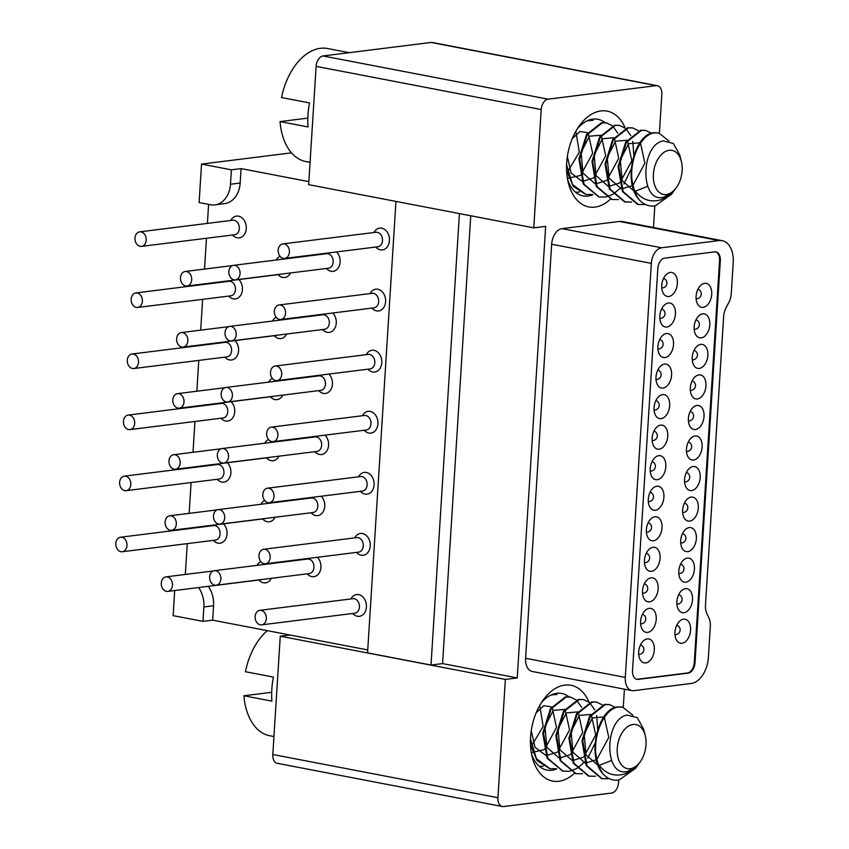 <?xml version="1.0" encoding="UTF-8"?>
<svg xmlns="http://www.w3.org/2000/svg" width="849" height="849" viewBox="0 0 849 849"><rect width="100%" height="100%" fill="white"/><g stroke="black" fill="none" stroke-linecap="round" stroke-linejoin="round"><path stroke-width="1.27" d="M131.998 354.012L225.112 342.37A7.312 5.593 82.9 0 1 231.618 350.711A7.312 5.593 82.9 0 1 226.927 356.888L133.813 368.53A7.312 5.593 -97.1 0 0 138.514 362.343A7.312 5.593 -97.1 0 0 131.998 354.012A7.312 5.593 -97.1 0 0 127.308 360.188A7.312 5.593 -97.1 0 0 133.813 368.53M224.815 357.153L225.643 357.917A10.973 8.384 -97.1 0 0 231.544 359.997A10.973 8.384 -97.1 0 0 238.58 350.722A10.973 8.384 -97.1 0 0 235.024 340.608M161.278 583.051A7.312 5.593 -97.1 0 0 167.784 591.382A7.312 5.593 -97.1 0 0 172.474 585.194A7.312 5.593 -97.1 0 0 165.969 576.864A7.312 5.593 -97.1 0 0 161.278 583.051M261.885 579.496A7.312 5.593 82.9 0 1 260.898 579.75L167.784 591.382M260.845 561.635A10.973 8.384 -97.1 0 0 257.576 564.543L257.045 565.36M258.775 580.005L259.603 580.769A10.973 8.384 -97.1 0 0 265.504 582.86A10.973 8.384 -97.1 0 0 271.309 578.318M275.193 366.036L368.307 354.404A7.312 5.593 82.9 0 1 374.812 362.735A7.312 5.593 82.9 0 1 370.122 368.922L277.007 380.564A7.312 5.593 -97.1 0 0 281.709 374.377A7.312 5.593 -97.1 0 0 275.193 366.036A7.312 5.593 -97.1 0 0 270.502 372.223A7.312 5.593 -97.1 0 0 277.007 380.564M367.999 369.188L368.837 369.952A10.973 8.384 -97.1 0 0 374.738 372.032A10.973 8.384 -97.1 0 0 381.774 362.756A10.973 8.384 -97.1 0 0 372.011 350.255A10.973 8.384 -97.1 0 0 366.81 353.725L366.195 354.67M279.034 304.971L372.149 293.329A7.312 5.593 82.9 0 1 378.654 301.66A7.312 5.593 82.9 0 1 373.963 307.847L280.849 319.489A7.312 5.593 -97.1 0 0 285.551 313.302A7.312 5.593 -97.1 0 0 279.034 304.971A7.312 5.593 -97.1 0 0 274.344 311.148A7.312 5.593 -97.1 0 0 280.849 319.489M371.851 308.113L372.679 308.877A10.973 8.384 -97.1 0 0 378.58 310.957A10.973 8.384 -97.1 0 0 385.616 301.682A10.973 8.384 -97.1 0 0 375.852 289.18A10.973 8.384 -97.1 0 0 370.652 292.65L370.037 293.595M310.989 512.764L311.816 513.528A10.973 8.384 -97.1 0 0 317.717 515.619A10.973 8.384 -97.1 0 0 324.753 506.333A10.973 8.384 -97.1 0 0 321.209 496.219M218.182 509.623L311.296 497.981A7.312 5.593 82.9 0 1 317.802 506.322A7.312 5.593 82.9 0 1 313.111 512.509L219.997 524.141A7.312 5.593 -97.1 0 0 224.688 517.954A7.312 5.593 -97.1 0 0 218.182 509.623A7.312 5.593 -97.1 0 0 213.492 515.81A7.312 5.593 -97.1 0 0 219.997 524.141M120.473 537.226L213.587 525.584A7.312 5.593 82.9 0 1 220.093 533.925A7.312 5.593 82.9 0 1 215.402 540.113L122.288 551.744A7.312 5.593 -97.1 0 0 126.979 545.557A7.312 5.593 -97.1 0 0 120.473 537.226A7.312 5.593 -97.1 0 0 115.782 543.413A7.312 5.593 -97.1 0 0 122.288 551.744M213.279 540.378L214.118 541.131A10.973 8.384 -97.1 0 0 220.008 543.222A10.973 8.384 -97.1 0 0 227.054 533.947A10.973 8.384 -97.1 0 0 223.499 523.822M165.12 521.976A7.312 5.593 -97.1 0 0 171.625 530.307A7.312 5.593 -97.1 0 0 176.316 524.12A7.312 5.593 -97.1 0 0 169.811 515.789A7.312 5.593 -97.1 0 0 165.12 521.976M265.726 518.421A7.312 5.593 82.9 0 1 264.739 518.675L171.625 530.307M264.686 500.56A10.973 8.384 -97.1 0 0 261.418 503.478L260.887 504.285M262.617 518.941L263.445 519.705A10.973 8.384 -97.1 0 0 269.345 521.785A10.973 8.384 -97.1 0 0 275.161 517.243M326.356 268.475L327.194 269.239A10.973 8.384 -97.1 0 0 333.084 271.33A10.973 8.384 -97.1 0 0 340.12 262.044A10.973 8.384 -97.1 0 0 336.575 251.93M233.549 265.334L326.663 253.692A7.312 5.593 82.9 0 1 333.169 262.033A7.312 5.593 82.9 0 1 328.478 268.21L235.364 279.852A7.312 5.593 -97.1 0 0 240.055 273.665A7.312 5.593 -97.1 0 0 233.549 265.334A7.312 5.593 -97.1 0 0 228.859 271.521A7.312 5.593 -97.1 0 0 235.364 279.852M271.351 427.111L364.465 415.479A7.312 5.593 82.9 0 1 370.971 423.81A7.312 5.593 82.9 0 1 366.28 429.997L273.166 441.629A7.312 5.593 -97.1 0 0 277.856 435.441A7.312 5.593 -97.1 0 0 271.351 427.111A7.312 5.593 -97.1 0 0 266.66 433.298A7.312 5.593 -97.1 0 0 273.166 441.629M364.157 430.263L364.996 431.027A10.973 8.384 -97.1 0 0 370.886 433.107A10.973 8.384 -97.1 0 0 377.932 423.831A10.973 8.384 -97.1 0 0 368.169 411.33A10.973 8.384 -97.1 0 0 362.969 414.8L362.343 415.745M322.514 329.55L323.352 330.314A10.973 8.384 -97.1 0 0 329.242 332.394A10.973 8.384 -97.1 0 0 336.278 323.119A10.973 8.384 -97.1 0 0 332.734 313.005M229.708 326.398L322.822 314.767A7.312 5.593 82.9 0 1 329.327 323.098A7.312 5.593 82.9 0 1 324.636 329.285L231.522 340.927A7.312 5.593 -97.1 0 0 236.213 334.739A7.312 5.593 -97.1 0 0 229.708 326.398A7.312 5.593 -97.1 0 0 225.017 332.585A7.312 5.593 -97.1 0 0 231.522 340.927M645.24 735.616A22.435 14.062 100.9 0 0 633.014 724.473A22.435 14.062 100.9 0 0 617.255 748.383A22.435 14.062 100.9 0 0 630.234 768.716A22.435 14.062 100.9 0 0 640.21 761.829A22.435 14.062 100.9 0 0 645.24 735.616L643.627 729.164L637.259 717.66L627.178 715.06C604.106 718.87 603.724 778.087 627.613 771.37L635.487 767.284L625.214 773.8C614.443 777.111 605.507 773.938 598.396 764.291C589.588 742.164 602.726 708.353 618.433 707.068L622.72 707.132L632.813 715.208M622.349 707.068L617.69 706.93C598.216 708.013 586.054 756.279 603.193 774.086C607.757 778.957 613.052 780.931 619.101 779.998L635.53 768.334L640.21 761.829M530.657 747.438L543.18 726.341L539.699 705.498M531.294 752.596L544.082 749.699M544.687 749.243L556.498 727.444L552.126 707.355M551.595 706.899L543.88 705.668L536.154 712.799M531.241 730.756L535.019 747.269L545.875 755.419M546.607 755.504L557.146 752.203M557.751 751.747L569.562 729.949L565.19 709.86M564.659 709.403L553.272 710.39L544.973 726.659L546.852 747.29L558.95 757.934M559.671 758.019L570.21 754.708M570.815 754.252L582.637 732.454L578.254 712.364M577.723 711.908L566.336 712.905L558.037 729.174L559.916 749.794L572.014 760.439M572.735 760.524L583.274 757.212M583.879 756.767L595.701 734.969L591.318 714.879M590.798 714.423L579.4 715.41L571.101 731.679L572.99 752.299L585.078 762.943M585.799 763.039L596.338 759.728M596.953 759.271L608.765 737.473L604.382 717.384M603.862 716.927L592.475 717.914L584.165 734.183L586.054 754.814L598.142 765.458M598.789 765.533L611.567 760.471M609.285 704.564L604.615 704.415L589.588 716.227L581.979 740.668L586.309 765.713L601.463 778.554L606.557 778.766M596.221 702.059L591.551 701.911L576.524 713.722L568.915 738.163L573.245 763.198L588.399 776.039L593.483 776.262M583.157 699.544L578.487 699.406L563.46 711.207L555.851 735.659L560.181 760.693L575.707 773.598M570.082 697.04L565.423 696.891L550.396 708.703L542.787 733.143L547.106 758.189L562.643 771.094M530.487 744.743L537.088 760.577L549.558 768.578M557.018 694.535L552.529 694.365M543.243 766.201L539.529 766.456M550.98 695.023L556.647 694.45M556.307 768.706L549.95 768.663L536.43 758.73L530.476 739.012M569.371 771.21L563.014 771.168L547.86 758.327L543.53 733.292L551.139 708.851L566.166 697.04L570.454 697.103L576.28 699.926M576.609 700.213L581.629 707.302M582.435 773.726L576.078 773.672L560.924 760.842L556.594 735.796L564.203 711.356L579.23 699.544L583.528 699.608L589.344 702.431M589.673 702.717L594.693 709.806M596.656 715.527L597.707 729.471M595.043 743.268L587.784 758.125M584.706 761.967L577.076 768.303M576.641 768.557L569.775 771.147M595.51 776.23L589.153 776.188L573.988 763.347L569.668 738.312L577.278 713.86L592.305 702.059L596.592 702.123L602.408 704.946M609.189 778.618L602.217 778.692L587.052 765.851L582.732 740.816L590.342 716.376L605.369 704.564L609.656 704.628L615.472 707.45M598.396 764.291A37.069 23.231 100.9 0 0 603.193 774.086M273.951 736.55L269.855 735.765A57.552 36.061 -79.1 0 1 243.918 695.766L271.913 701.136A57.552 36.061 -79.1 0 1 273.431 677.088L245.435 671.718A57.552 36.061 -79.1 0 1 267.286 630.648M243.918 695.766L271.701 692.296M124.315 476.151L217.429 464.52A7.312 5.593 82.9 0 1 223.934 472.851A7.312 5.593 82.9 0 1 219.244 479.038L126.13 490.669A7.312 5.593 -97.1 0 0 130.82 484.482A7.312 5.593 -97.1 0 0 124.315 476.151A7.312 5.593 -97.1 0 0 119.624 482.338A7.312 5.593 -97.1 0 0 126.13 490.669M217.121 479.303L217.96 480.067A10.973 8.384 -97.1 0 0 223.849 482.147A10.973 8.384 -97.1 0 0 230.896 472.872A10.973 8.384 -97.1 0 0 227.341 462.758M318.672 390.625L319.511 391.389A10.973 8.384 -97.1 0 0 325.4 393.469A10.973 8.384 -97.1 0 0 332.437 384.194A10.973 8.384 -97.1 0 0 328.892 374.08M225.866 387.473L318.98 375.842A7.312 5.593 82.9 0 1 325.485 384.173A7.312 5.593 82.9 0 1 320.795 390.36L227.681 401.991A7.312 5.593 -97.1 0 0 232.371 395.814A7.312 5.593 -97.1 0 0 225.866 387.473A7.312 5.593 -97.1 0 0 221.175 393.66A7.312 5.593 -97.1 0 0 227.681 401.991M168.962 460.901A7.312 5.593 -97.1 0 0 175.467 469.232A7.312 5.593 -97.1 0 0 180.158 463.055A7.312 5.593 -97.1 0 0 173.652 454.714A7.312 5.593 -97.1 0 0 168.962 460.901M269.568 457.356A7.312 5.593 82.9 0 1 268.581 457.6L175.467 469.232M268.528 439.485A10.973 8.384 -97.1 0 0 265.259 442.403L264.729 443.21M266.459 457.866L267.297 458.63A10.973 8.384 -97.1 0 0 273.187 460.71A10.973 8.384 -97.1 0 0 279.003 456.178M681.365 161.448A22.435 14.062 100.9 0 0 669.139 150.294A22.435 14.062 100.9 0 0 653.38 174.215A22.435 14.062 100.9 0 0 666.359 194.538A22.435 14.062 100.9 0 0 676.335 187.65A22.435 14.062 100.9 0 0 681.365 161.448L679.752 154.985L673.384 143.481L663.292 140.881C640.22 144.691 639.849 203.909 663.738 197.191L671.612 193.105L661.339 199.621C650.567 202.932 641.632 199.759 634.521 190.112C625.713 167.985 638.851 134.174 654.558 132.89L658.845 132.953L668.938 141.03M658.474 132.89L653.804 132.752C634.341 133.834 622.179 182.1 639.318 199.908C643.882 204.779 649.177 206.753 655.226 205.829L671.655 194.156L676.335 187.65M566.782 173.26L579.305 152.173L575.824 131.319M567.419 178.417L580.207 175.52M580.812 175.064L592.623 153.266L588.251 133.176M587.72 132.72L580.005 131.489L572.279 138.62M567.365 156.577L571.144 173.09L582 181.24M582.732 181.336L593.271 178.025M593.875 177.568L605.687 155.77L601.315 135.681M600.784 135.224L589.397 136.211L581.098 152.48L582.976 173.111L595.075 183.755M595.796 183.84L606.335 180.529M606.939 180.073L618.751 158.275L614.379 138.196M613.848 137.729L602.461 138.727L594.162 154.996L596.04 175.616L608.139 186.26M608.86 186.345L619.399 183.044M620.003 182.588L631.826 160.79L627.443 140.701M626.912 140.244L615.525 141.231L607.226 157.5L609.104 178.131L621.203 188.775M621.924 188.86L632.463 185.549M633.078 185.093L644.89 163.295L640.507 143.205M639.987 142.749L628.589 143.736L620.29 160.005L622.179 180.635L634.267 191.28M634.914 191.354L647.691 186.292M645.41 130.385L640.74 130.237L625.713 142.048L618.104 166.489L622.434 191.534L637.588 204.376L642.682 204.588M632.346 127.881L627.676 127.732L612.649 139.544L605.04 163.984L609.37 189.03L624.524 201.86L629.608 202.083M619.271 125.365L614.612 125.228L599.585 137.039L591.976 161.48L596.306 186.515L611.832 199.419M606.207 122.861L601.548 122.723L586.521 134.524L578.912 158.965L583.231 184.01L598.768 196.915M566.612 170.564L573.213 186.398L585.683 194.4M593.143 120.356L588.654 120.187M579.368 192.023L575.654 192.277M587.105 120.845L592.772 120.271M592.432 194.527L586.075 194.485L572.555 184.551L566.601 164.833M605.496 197.032L599.139 196.989L583.985 184.148L579.655 159.113L587.264 134.673L602.291 122.861L606.579 122.925L612.405 125.748M612.734 126.034L617.754 133.123M618.56 199.547L612.203 199.504L597.049 186.663L592.719 161.618L600.328 137.177L615.355 125.365L619.653 125.44L625.469 128.263M625.798 128.539L630.818 135.628M632.77 141.348L633.832 155.303M631.168 169.089L623.909 183.946M620.831 187.788L613.201 194.124M612.766 194.379L605.899 196.968M631.635 202.051L625.267 202.009L610.113 189.168L605.783 164.133L613.403 139.682L628.419 127.881L632.717 127.944L638.533 130.767M645.314 204.45L638.342 204.513L623.177 191.683L618.857 166.637L626.466 142.197L641.494 130.385L645.781 130.449L651.597 133.272M634.521 190.112A37.069 23.231 100.9 0 0 639.318 199.908M310.065 162.371L305.98 161.586A57.552 36.061 -79.1 0 1 280.043 121.587L308.038 126.957A57.552 36.061 -79.1 0 1 309.556 102.909L281.56 97.539A57.552 36.061 -79.1 0 1 320.402 48.319A57.552 36.061 -79.1 0 1 327.682 48.531L349.247 52.68M280.043 121.587L307.826 118.117M307.147 573.839L307.975 574.603A10.973 8.384 -97.1 0 0 313.875 576.683A10.973 8.384 -97.1 0 0 320.911 567.408A10.973 8.384 -97.1 0 0 317.367 557.294M214.341 570.698L307.455 559.056A7.312 5.593 82.9 0 1 313.96 567.387A7.312 5.593 82.9 0 1 309.269 573.574L216.155 585.216A7.312 5.593 -97.1 0 0 220.846 579.029A7.312 5.593 -97.1 0 0 214.341 570.698A7.312 5.593 -97.1 0 0 209.65 576.874A7.312 5.593 -97.1 0 0 216.155 585.216M282.887 243.896L375.99 232.255A7.312 5.593 82.9 0 1 382.496 240.596A7.312 5.593 82.9 0 1 377.805 246.783L284.691 258.414A7.312 5.593 -97.1 0 0 289.392 252.227A7.312 5.593 -97.1 0 0 282.887 243.896A7.312 5.593 -97.1 0 0 278.185 250.084A7.312 5.593 -97.1 0 0 284.691 258.414M375.693 247.048L376.521 247.802A10.973 8.384 -97.1 0 0 382.421 249.893A10.973 8.384 -97.1 0 0 389.458 240.607A10.973 8.384 -97.1 0 0 379.694 228.105A10.973 8.384 -97.1 0 0 374.494 231.575L373.878 232.52M135.84 292.937L228.954 281.295A7.312 5.593 82.9 0 1 235.46 289.636A7.312 5.593 82.9 0 1 230.769 295.823L137.655 307.455A7.312 5.593 -97.1 0 0 142.356 301.268A7.312 5.593 -97.1 0 0 135.84 292.937A7.312 5.593 -97.1 0 0 131.149 299.124A7.312 5.593 -97.1 0 0 137.655 307.455M228.657 296.089L229.485 296.842A10.973 8.384 -97.1 0 0 235.385 298.933A10.973 8.384 -97.1 0 0 242.421 289.647A10.973 8.384 -97.1 0 0 238.866 279.533M267.509 488.186L360.623 476.544A7.312 5.593 82.9 0 1 367.129 484.885A7.312 5.593 82.9 0 1 362.438 491.072L269.324 502.704A7.312 5.593 -97.1 0 0 274.015 496.516A7.312 5.593 -97.1 0 0 267.509 488.186A7.312 5.593 -97.1 0 0 262.819 494.373A7.312 5.593 -97.1 0 0 269.324 502.704M360.316 491.338L361.154 492.091A10.973 8.384 -97.1 0 0 367.044 494.182A10.973 8.384 -97.1 0 0 374.091 484.906A10.973 8.384 -97.1 0 0 364.327 472.394A10.973 8.384 -97.1 0 0 359.127 475.864L358.501 476.809M128.157 415.076L221.271 403.445A7.312 5.593 82.9 0 1 227.776 411.776A7.312 5.593 82.9 0 1 223.085 417.963L129.971 429.605A7.312 5.593 -97.1 0 0 134.673 423.418A7.312 5.593 -97.1 0 0 128.157 415.076A7.312 5.593 -97.1 0 0 123.466 421.263A7.312 5.593 -97.1 0 0 129.971 429.605M220.963 418.228L221.801 418.992A10.973 8.384 -97.1 0 0 227.702 421.072A10.973 8.384 -97.1 0 0 234.738 411.797A10.973 8.384 -97.1 0 0 231.183 401.683M176.645 338.751A7.312 5.593 -97.1 0 0 183.151 347.092A7.312 5.593 -97.1 0 0 187.841 340.905A7.312 5.593 -97.1 0 0 181.336 332.575A7.312 5.593 -97.1 0 0 176.645 338.751M277.262 335.206A7.312 5.593 82.9 0 1 276.265 335.451L183.151 347.092M276.212 317.346A10.973 8.384 -97.1 0 0 272.954 320.253L272.412 321.071M274.142 335.716L274.98 336.48A10.973 8.384 -97.1 0 0 280.87 338.571A10.973 8.384 -97.1 0 0 286.686 334.028M180.487 277.687A7.312 5.593 -97.1 0 0 186.992 286.017A7.312 5.593 -97.1 0 0 191.683 279.83A7.312 5.593 -97.1 0 0 185.178 271.5A7.312 5.593 -97.1 0 0 180.487 277.687M281.104 274.131A7.312 5.593 82.9 0 1 280.106 274.386L186.992 286.017M280.053 256.271A10.973 8.384 -97.1 0 0 276.795 259.189L276.254 259.996M277.984 274.651L278.822 275.405A10.973 8.384 -97.1 0 0 284.712 277.496A10.973 8.384 -97.1 0 0 290.528 272.954M172.803 399.826A7.312 5.593 -97.1 0 0 179.309 408.167A7.312 5.593 -97.1 0 0 184 401.98A7.312 5.593 -97.1 0 0 177.494 393.639A7.312 5.593 -97.1 0 0 172.803 399.826M273.41 396.281A7.312 5.593 82.9 0 1 272.423 396.525L179.309 408.167M272.37 378.421A10.973 8.384 -97.1 0 0 269.112 381.328L268.571 382.135M270.3 396.791L271.139 397.555A10.973 8.384 -97.1 0 0 277.029 399.635A10.973 8.384 -97.1 0 0 282.844 395.103M314.83 451.7L315.669 452.464A10.973 8.384 -97.1 0 0 321.559 454.544A10.973 8.384 -97.1 0 0 328.595 445.269A10.973 8.384 -97.1 0 0 325.05 435.144M222.024 448.548L315.138 436.917A7.312 5.593 82.9 0 1 321.644 445.247A7.312 5.593 82.9 0 1 316.953 451.435L223.839 463.066A7.312 5.593 -97.1 0 0 228.53 456.879A7.312 5.593 -97.1 0 0 222.024 448.548A7.312 5.593 -97.1 0 0 217.333 454.735A7.312 5.593 -97.1 0 0 223.839 463.066M259.826 610.325L352.94 598.694A7.312 5.593 82.9 0 1 359.445 607.024A7.312 5.593 82.9 0 1 354.755 613.211L261.641 624.853A7.312 5.593 -97.1 0 0 266.331 618.666A7.312 5.593 -97.1 0 0 259.826 610.325A7.312 5.593 -97.1 0 0 255.135 616.512A7.312 5.593 -97.1 0 0 261.641 624.853M352.632 613.477L353.471 614.241A10.973 8.384 -97.1 0 0 359.36 616.321A10.973 8.384 -97.1 0 0 366.407 607.046A10.973 8.384 -97.1 0 0 356.644 594.544A10.973 8.384 -97.1 0 0 351.444 598.014L350.817 598.959M657.826 268.517A9.753 6.113 -79.1 0 1 664.682 258.117L714.678 251.877A9.753 6.113 -79.1 0 1 715.909 251.909A9.753 6.113 -79.1 0 1 720.323 260.707L695.023 662.729A9.753 6.113 -79.1 0 1 688.178 673.13L638.183 679.38A9.753 6.113 -79.1 0 1 636.941 679.338A9.753 6.113 -79.1 0 1 632.537 670.54L657.826 268.517M715.537 251.856A9.753 6.113 100.9 0 1 719.57 260.569L694.28 662.591A9.753 6.113 100.9 0 1 687.425 672.992L637.429 679.232A9.753 6.113 100.9 0 1 636.58 679.253M659.195 449.174A12.194 7.641 -79.1 0 1 657.646 449.132A12.194 7.641 -79.1 0 1 652.255 436.917A12.194 7.641 -79.1 0 1 660.702 425.126A12.194 7.641 -79.1 0 1 662.252 425.179A12.194 7.641 -79.1 0 1 667.643 437.384A12.194 7.641 -79.1 0 1 659.195 449.174M657.275 479.706A12.194 7.641 -79.1 0 1 655.725 479.664A12.194 7.641 -79.1 0 1 650.334 467.459A12.194 7.641 -79.1 0 1 658.782 455.669A12.194 7.641 -79.1 0 1 660.331 455.711A12.194 7.641 -79.1 0 1 665.722 467.926A12.194 7.641 -79.1 0 1 657.275 479.706M655.354 510.249A12.194 7.641 -79.1 0 1 653.804 510.196A12.194 7.641 -79.1 0 1 648.413 497.992A12.194 7.641 -79.1 0 1 656.861 486.201A12.194 7.641 -79.1 0 1 658.41 486.254A12.194 7.641 -79.1 0 1 663.801 498.459A12.194 7.641 -79.1 0 1 655.354 510.249M666.879 327.024A12.194 7.641 -79.1 0 1 665.34 326.982A12.194 7.641 -79.1 0 1 659.938 314.777A12.194 7.641 -79.1 0 1 668.386 302.987A12.194 7.641 -79.1 0 1 669.935 303.029A12.194 7.641 -79.1 0 1 675.326 315.244A12.194 7.641 -79.1 0 1 666.879 327.024M689.696 521.106A12.194 7.641 -79.1 0 1 688.157 521.053A12.194 7.641 -79.1 0 1 682.755 508.848A12.194 7.641 -79.1 0 1 691.213 497.058A12.194 7.641 -79.1 0 1 692.752 497.1A12.194 7.641 -79.1 0 1 698.154 509.315A12.194 7.641 -79.1 0 1 689.696 521.106M691.617 490.563A12.194 7.641 -79.1 0 1 690.078 490.52A12.194 7.641 -79.1 0 1 684.676 478.316A12.194 7.641 -79.1 0 1 693.134 466.526A12.194 7.641 -79.1 0 1 694.673 466.568A12.194 7.641 -79.1 0 1 700.075 478.772A12.194 7.641 -79.1 0 1 691.617 490.563M693.537 460.031A12.194 7.641 -79.1 0 1 691.999 459.988A12.194 7.641 -79.1 0 1 686.597 447.773A12.194 7.641 -79.1 0 1 695.055 435.983A12.194 7.641 -79.1 0 1 696.594 436.036A12.194 7.641 -79.1 0 1 701.996 448.24A12.194 7.641 -79.1 0 1 693.537 460.031M661.116 418.642A12.194 7.641 -79.1 0 1 659.567 418.589A12.194 7.641 -79.1 0 1 654.176 406.384A12.194 7.641 -79.1 0 1 662.623 394.594A12.194 7.641 -79.1 0 1 664.173 394.636A12.194 7.641 -79.1 0 1 669.564 406.851A12.194 7.641 -79.1 0 1 661.116 418.642M687.775 551.638A12.194 7.641 -79.1 0 1 686.236 551.595A12.194 7.641 -79.1 0 1 680.834 539.38A12.194 7.641 -79.1 0 1 689.292 527.59A12.194 7.641 -79.1 0 1 690.831 527.643A12.194 7.641 -79.1 0 1 696.233 539.847A12.194 7.641 -79.1 0 1 687.775 551.638M685.854 582.17A12.194 7.641 -79.1 0 1 684.315 582.127A12.194 7.641 -79.1 0 1 678.913 569.923A12.194 7.641 -79.1 0 1 687.372 558.133A12.194 7.641 -79.1 0 1 688.91 558.175A12.194 7.641 -79.1 0 1 694.312 570.39A12.194 7.641 -79.1 0 1 685.854 582.17M683.933 612.713A12.194 7.641 -79.1 0 1 682.394 612.66A12.194 7.641 -79.1 0 1 676.993 600.455A12.194 7.641 -79.1 0 1 685.451 588.665A12.194 7.641 -79.1 0 1 686.99 588.718A12.194 7.641 -79.1 0 1 692.391 600.922A12.194 7.641 -79.1 0 1 683.933 612.713M682.012 643.245A12.194 7.641 -79.1 0 1 680.474 643.202A12.194 7.641 -79.1 0 1 675.072 630.987A12.194 7.641 -79.1 0 1 683.53 619.208A12.194 7.641 -79.1 0 1 685.069 619.25A12.194 7.641 -79.1 0 1 690.46 631.454A12.194 7.641 -79.1 0 1 682.012 643.245M653.433 540.781A12.194 7.641 -79.1 0 1 651.883 540.739A12.194 7.641 -79.1 0 1 646.492 528.524A12.194 7.641 -79.1 0 1 654.94 516.744A12.194 7.641 -79.1 0 1 656.479 516.786A12.194 7.641 -79.1 0 1 661.88 528.991A12.194 7.641 -79.1 0 1 653.433 540.781M651.512 571.324A12.194 7.641 -79.1 0 1 649.963 571.271A12.194 7.641 -79.1 0 1 644.571 559.067A12.194 7.641 -79.1 0 1 653.019 547.276A12.194 7.641 -79.1 0 1 654.558 547.318A12.194 7.641 -79.1 0 1 659.96 559.533A12.194 7.641 -79.1 0 1 651.512 571.324M649.591 601.856A12.194 7.641 -79.1 0 1 648.042 601.814A12.194 7.641 -79.1 0 1 642.651 589.599A12.194 7.641 -79.1 0 1 651.098 577.808A12.194 7.641 -79.1 0 1 652.637 577.861A12.194 7.641 -79.1 0 1 658.039 590.066A12.194 7.641 -79.1 0 1 649.591 601.856M647.67 632.388A12.194 7.641 -79.1 0 1 646.121 632.346A12.194 7.641 -79.1 0 1 640.73 620.141A12.194 7.641 -79.1 0 1 649.177 608.351A12.194 7.641 -79.1 0 1 650.716 608.393A12.194 7.641 -79.1 0 1 656.118 620.598A12.194 7.641 -79.1 0 1 647.67 632.388M699.3 368.424A12.194 7.641 -79.1 0 1 697.761 368.37A12.194 7.641 -79.1 0 1 692.36 356.166A12.194 7.641 -79.1 0 1 700.818 344.376A12.194 7.641 -79.1 0 1 702.356 344.429A12.194 7.641 -79.1 0 1 707.758 356.633A12.194 7.641 -79.1 0 1 699.3 368.424M668.8 296.492A12.194 7.641 -79.1 0 1 667.261 296.45A12.194 7.641 -79.1 0 1 661.859 284.235A12.194 7.641 -79.1 0 1 670.307 272.444A12.194 7.641 -79.1 0 1 671.856 272.497A12.194 7.641 -79.1 0 1 677.247 284.702A12.194 7.641 -79.1 0 1 668.8 296.492M701.221 337.881A12.194 7.641 -79.1 0 1 699.682 337.838A12.194 7.641 -79.1 0 1 694.28 325.634A12.194 7.641 -79.1 0 1 702.739 313.843A12.194 7.641 -79.1 0 1 704.277 313.886A12.194 7.641 -79.1 0 1 709.679 326.101A12.194 7.641 -79.1 0 1 701.221 337.881M703.142 307.349A12.194 7.641 -79.1 0 1 701.603 307.306A12.194 7.641 -79.1 0 1 696.201 295.091A12.194 7.641 -79.1 0 1 704.659 283.301A12.194 7.641 -79.1 0 1 706.198 283.354A12.194 7.641 -79.1 0 1 711.6 295.558A12.194 7.641 -79.1 0 1 703.142 307.349M697.379 398.956A12.194 7.641 -79.1 0 1 695.84 398.913A12.194 7.641 -79.1 0 1 690.439 386.698A12.194 7.641 -79.1 0 1 698.897 374.918A12.194 7.641 -79.1 0 1 700.436 374.961A12.194 7.641 -79.1 0 1 705.837 387.165A12.194 7.641 -79.1 0 1 697.379 398.956M695.458 429.498A12.194 7.641 -79.1 0 1 693.92 429.445A12.194 7.641 -79.1 0 1 688.518 417.241A12.194 7.641 -79.1 0 1 696.976 405.451A12.194 7.641 -79.1 0 1 698.515 405.493A12.194 7.641 -79.1 0 1 703.917 417.708A12.194 7.641 -79.1 0 1 695.458 429.498M664.958 357.567A12.194 7.641 -79.1 0 1 663.409 357.514A12.194 7.641 -79.1 0 1 658.017 345.31A12.194 7.641 -79.1 0 1 666.465 333.519A12.194 7.641 -79.1 0 1 668.014 333.572A12.194 7.641 -79.1 0 1 673.406 345.776A12.194 7.641 -79.1 0 1 664.958 357.567M663.037 388.099A12.194 7.641 -79.1 0 1 661.488 388.057A12.194 7.641 -79.1 0 1 656.097 375.842A12.194 7.641 -79.1 0 1 664.544 364.062A12.194 7.641 -79.1 0 1 666.094 364.104A12.194 7.641 -79.1 0 1 671.485 376.309A12.194 7.641 -79.1 0 1 663.037 388.099M645.739 662.931A12.194 7.641 -79.1 0 1 644.2 662.878A12.194 7.641 -79.1 0 1 638.809 650.674A12.194 7.641 -79.1 0 1 647.256 638.883A12.194 7.641 -79.1 0 1 648.795 638.926A12.194 7.641 -79.1 0 1 654.197 651.141A12.194 7.641 -79.1 0 1 645.739 662.931M722.191 240.681A24.388 15.282 100.9 0 1 733.218 262.681L731.276 293.574A14.635 9.169 100.9 0 1 728.782 302.594L726.107 307.656A14.635 9.169 -79.1 0 0 723.624 316.688L705.477 605.04A14.635 9.169 -79.1 0 0 706.856 613.583L708.936 618.051A14.635 9.169 100.9 0 1 710.316 626.594L708.374 657.487A24.388 15.282 100.9 0 1 691.245 683.477L633.747 690.661A14.635 9.169 100.9 0 1 631.9 690.608L532.227 671.474A14.635 9.169 -79.1 0 1 525.605 658.283L551.659 244.236A14.635 9.169 -79.1 0 1 561.942 228.636L619.43 221.451A24.388 15.282 -79.1 0 1 622.519 221.547L722.191 240.681A24.388 15.282 100.9 0 0 719.103 240.585L661.615 247.77A14.635 9.169 100.9 0 0 651.332 263.37L625.289 677.406A14.635 9.169 100.9 0 0 631.9 690.608M659.397 133.081L661.827 94.494A9.753 6.113 100.9 0 0 657.423 85.696A9.753 6.113 100.9 0 0 656.181 85.653L548.072 99.163A9.753 6.113 100.9 0 0 541.216 109.563L533.777 227.861L545.652 226.375L517.243 677.926L505.367 679.412L280.255 636.209L289.944 634.999L212.664 620.163L202.985 621.372L203.887 606.95A24.388 18.625 -97.1 0 0 198.581 587.529M654.823 205.893L653.465 227.49M624.418 689.176L623.272 707.259M618.698 780.061L618.539 782.64A9.753 6.113 100.9 0 1 611.683 793.04L503.574 806.55A9.753 6.113 100.9 0 1 502.332 806.508L277.23 763.304A9.753 6.113 -79.1 0 1 272.816 754.506L280.255 636.209M505.367 679.412L497.928 797.71A9.753 6.113 100.9 0 0 502.332 806.508M574.359 773.322A48.775 30.564 -79.1 0 1 558.791 781.282A48.775 30.564 -79.1 0 1 532.217 757.043A48.775 30.564 -79.1 0 1 543.148 700.075A48.775 30.564 -79.1 0 1 564.84 685.101A48.775 30.564 -79.1 0 1 589.057 702.208M610.484 199.144A48.775 30.564 -79.1 0 1 594.916 207.103A48.775 30.564 -79.1 0 1 568.342 182.864A48.775 30.564 -79.1 0 1 579.273 125.896A48.775 30.564 -79.1 0 1 600.965 110.922A48.775 30.564 -79.1 0 1 625.182 128.029M517.243 677.926L442.584 663.6L431.016 665.043L367.553 652.86L395.952 201.415M367.734 649.931L289.944 634.999M431.016 665.043L459.426 213.587M533.777 227.861L308.665 184.657L316.115 66.36A9.753 6.113 -79.1 0 1 322.97 55.96L431.08 42.45A9.753 6.113 -79.1 0 1 432.311 42.492L657.423 85.696M308.856 181.622L241.074 168.611L240.171 183.044A24.388 18.625 82.9 0 1 224.529 203.654L214.839 204.864A24.388 18.625 -97.1 0 0 230.482 184.254L231.395 169.821L201.531 164.09L199.101 202.561L210.308 204.715A24.388 18.625 -97.1 0 0 214.839 204.864M208.27 586.319A24.388 18.625 82.9 0 1 213.577 605.74L212.664 620.163M208.599 204.386L207.4 223.404M206.466 238.261L204.535 269.08M202.624 299.336L200.693 330.155M199.759 345.012L199.717 345.543M198.783 360.411L196.851 391.23M195.907 406.087L195.875 406.618M194.941 421.486L193.01 452.294M192.065 467.162L192.033 467.693M191.099 482.55L189.157 513.369M187.258 543.625L185.315 574.444M241.074 168.611L231.395 169.821M291.525 152.841L201.531 164.09M174.703 590.511L173.122 615.642L202.985 621.372M577.362 128.74A39.022 24.451 -79.1 0 1 592.889 119.115A39.022 24.451 -79.1 0 1 597.823 119.263A39.022 24.451 -79.1 0 1 605.008 122.659M592.835 194.761A39.022 24.451 -79.1 0 1 588.049 196.055A39.022 24.451 -79.1 0 1 583.114 195.907A39.022 24.451 -79.1 0 1 567.61 179.521M541.238 702.919A39.022 24.451 -79.1 0 1 556.774 693.293A39.022 24.451 -79.1 0 1 561.709 693.442A39.022 24.451 -79.1 0 1 568.883 696.827M556.711 768.939A39.022 24.451 -79.1 0 1 551.924 770.234A39.022 24.451 -79.1 0 1 546.989 770.085A39.022 24.451 -79.1 0 1 531.485 753.7M442.584 663.6L470.749 215.763M139.692 231.862L232.796 220.231A7.312 5.593 82.9 0 1 239.312 228.561A7.312 5.593 82.9 0 1 234.611 234.749L141.507 246.38A7.312 5.593 -97.1 0 0 146.198 240.193A7.312 5.593 -97.1 0 0 139.692 231.862A7.312 5.593 -97.1 0 0 134.991 238.049A7.312 5.593 -97.1 0 0 141.507 246.38M232.499 235.014L233.326 235.778A10.973 8.384 -97.1 0 0 239.227 237.858A10.973 8.384 -97.1 0 0 246.263 228.583A10.973 8.384 -97.1 0 0 236.5 216.081A10.973 8.384 -97.1 0 0 231.299 219.551L230.684 220.496M263.668 549.261L356.782 537.619A7.312 5.593 82.9 0 1 363.287 545.96A7.312 5.593 82.9 0 1 358.596 552.137L265.482 563.778A7.312 5.593 -97.1 0 0 270.173 557.591A7.312 5.593 -97.1 0 0 263.668 549.261A7.312 5.593 -97.1 0 0 258.977 555.437A7.312 5.593 -97.1 0 0 265.482 563.778M356.474 552.402L357.312 553.166A10.973 8.384 -97.1 0 0 363.202 555.257A10.973 8.384 -97.1 0 0 370.249 545.971A10.973 8.384 -97.1 0 0 360.485 533.469A10.973 8.384 -97.1 0 0 355.285 536.939L354.659 537.884M638.183 679.38L637.429 679.232M687.425 672.992L688.178 673.13M240.171 183.044L230.482 184.254M497.928 797.71L272.816 754.506M431.08 42.45L656.181 85.653M548.072 99.163L322.97 55.96M316.115 66.36L541.216 109.563M203.887 606.95L213.577 605.74M619.43 221.451L719.103 240.585M661.615 247.77L561.942 228.636M551.659 244.236L651.332 263.37M625.289 677.406L525.605 658.283M695.023 662.729L694.28 662.591M719.57 260.569L720.323 260.707M688.422 420.902A4.882 4.882 0 0 0 690.248 411.394M223 342.635L223.372 342.062M674.966 634.659A4.882 4.882 0 0 0 676.791 625.151M165.969 576.864L213.343 570.942M654.07 410.046A4.882 4.882 0 0 0 655.895 400.537M657.911 348.981A4.882 4.882 0 0 0 659.737 339.462M309.174 498.246L309.545 497.673M644.465 562.728A4.882 4.882 0 0 0 646.291 553.219M676.886 604.127A4.882 4.882 0 0 0 678.712 594.608M211.465 525.849L211.847 525.287M678.807 573.584A4.882 4.882 0 0 0 680.633 564.076M169.811 515.789L217.185 509.867M324.541 253.957L324.923 253.384M659.832 318.439A4.882 4.882 0 0 0 661.658 308.93M650.228 471.121A4.882 4.882 0 0 0 652.053 461.612M320.699 315.032L321.081 314.459M655.99 379.514A4.882 4.882 0 0 0 657.816 370.005M621.977 706.994L622.72 707.132M601.463 778.554L602.217 778.692M608.913 704.49L609.656 704.628M588.399 776.039L589.153 776.188M595.839 701.974L596.592 702.123M575.335 773.535L576.078 773.672M582.775 699.47L583.528 699.608M562.271 771.03L563.014 771.168M569.711 696.965L570.454 697.103M549.207 768.515L549.95 768.663M680.728 543.052A4.882 4.882 0 0 0 682.554 533.543M215.306 464.785L215.688 464.212M316.857 376.107L317.229 375.534M652.149 440.589A4.882 4.882 0 0 0 653.974 431.08M682.649 512.509A4.882 4.882 0 0 0 684.474 503.001M173.652 454.714L221.027 448.792M658.102 132.815L658.845 132.953M637.588 204.376L638.342 204.513M645.038 130.311L645.781 130.449M624.524 201.86L625.267 202.009M631.964 127.796L632.717 127.944M611.46 199.356L612.203 199.504M618.9 125.291L619.653 125.44M598.396 196.851L599.139 196.989M605.836 122.787L606.579 122.925M585.332 194.336L586.075 194.485M305.332 559.321L305.704 558.748M640.624 623.803A4.882 4.882 0 0 0 642.449 614.294M661.753 287.907A4.882 4.882 0 0 0 663.578 278.398M692.264 359.827A4.882 4.882 0 0 0 694.089 350.319M226.842 281.56L227.214 280.987M646.386 532.196A4.882 4.882 0 0 0 648.212 522.687M684.57 481.977A4.882 4.882 0 0 0 686.395 472.469M219.159 403.71L219.53 403.137M690.343 390.37A4.882 4.882 0 0 0 692.168 380.861M181.336 332.575L228.71 326.653M694.185 329.295A4.882 4.882 0 0 0 696.01 319.786M185.178 271.5L232.552 265.578M686.501 451.445A4.882 4.882 0 0 0 688.327 441.936M177.494 393.639L224.868 387.728M313.016 437.182L313.387 436.609M648.307 501.653A4.882 4.882 0 0 0 650.132 492.144M638.703 654.335A4.882 4.882 0 0 0 640.528 644.826M696.106 298.763A4.882 4.882 0 0 0 697.931 289.254M642.544 593.271A4.882 4.882 0 0 0 644.37 583.751"/></g></svg>
